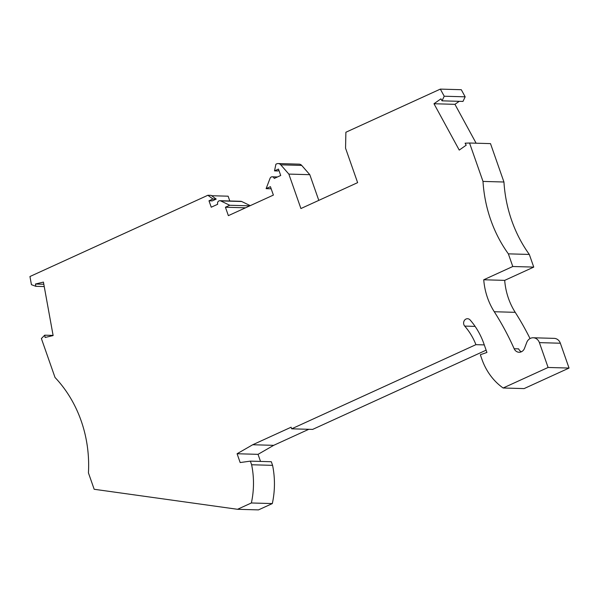 <?xml version="1.0" encoding="UTF-8"?>
<svg xmlns="http://www.w3.org/2000/svg" width="599" height="599" viewBox="0 0 599 599"><rect width="100%" height="100%" fill="white"/><g stroke="black" fill="none" stroke-linecap="round" stroke-linejoin="round"><path stroke-width="0.9" d="M482.996 181.415L503.946 182.014A129.624 114.342 91.6 0 0 529.314 254.44L508.356 253.849A129.624 114.342 91.6 0 1 482.996 181.415L469.549 143.019L490.499 143.618L503.946 182.014M318.795 200.373L309.803 174.683L288.845 174.092L300.915 208.542L357.625 182.643L345.556 148.193L345.885 132.244L440.34 89.109L461.29 89.708L465.168 96.821L462.975 101.433L442.025 100.834L440.931 98.842L433.983 103.739L454.941 104.338L459.208 101.328M539.399 342.628L560.35 343.227A7.78 6.859 -88.4 0 0 554.195 338.368L533.237 337.769A7.78 6.859 -88.4 0 1 539.399 342.628L548.1 367.464L503.138 387.995A60.492 53.363 91.6 0 1 481.888 359.198L480.331 354.735L486.927 352.459L483.902 343.811A71.723 63.269 91.6 0 0 470.14 319.986A4.32 3.811 91.6 0 0 467.549 318.72A4.32 3.811 91.6 0 0 463.933 321.334A4.32 3.811 91.6 0 0 464.712 326.096A63.082 55.647 91.6 0 1 475.928 344.665L291.668 428.817L291.107 427.214L252.726 444.743L237.084 453.743L240.169 462.555L250.36 461.133L251.625 464.757A82.093 72.419 -88.4 0 1 251.37 502.973L272.32 503.572L258.483 509.891L237.533 509.292L94.17 489.271L88.435 472.881A120.751 106.517 91.6 0 0 55.026 377.475L41.391 338.547L44.715 335.178L53.094 335.418M44.236 286.562L35.858 286.322L31.433 284.69L29.95 276.521L207.883 195.267L211.14 195.356L216.194 199.093L212.248 200.897L208.991 200.8L211.237 207.209L217.684 204.266A2.591 2.284 -88.4 0 1 220.717 200.912L229.739 205.262L225.426 207.232L245.538 207.808M211.634 195.723L228.122 196.195L229.799 200.987M271.182 188.79L266.121 188.648L270.441 186.678L273.384 195.087L228.369 215.647L225.426 207.232M465.168 96.821L444.218 96.222L442.025 100.834M44.715 335.178L45.127 337.477L53.124 335.552L43.428 282.099L35.438 284.023L43.824 284.263M440.34 89.109L444.218 96.222M249.85 205.839L229.739 205.262M533.237 337.769A7.78 6.859 -88.4 0 0 526.723 342.508L524.514 348.311A6.484 5.72 91.6 0 1 519.078 352.257A6.484 5.72 91.6 0 1 514.159 348.738A277.389 244.692 91.6 0 0 494.272 311.735A64.812 57.175 91.6 0 1 483.737 279.77L504.687 280.369L533.746 267.094L512.789 266.503L508.356 253.849M533.746 267.094L529.314 254.44M266.121 188.648L270.029 178.39A2.591 2.284 91.6 0 1 274.26 178.427L280.706 175.485L278.46 169.075L274.514 170.88L275.914 164.201L276.633 163.871A4.32 3.811 91.6 0 1 278.161 163.557A4.32 3.811 91.6 0 1 280.759 164.822L301.709 165.421L309.803 174.683M483.737 279.77L512.789 266.503M220.717 200.912L241.674 201.504L250.262 205.652M494.272 311.735L515.222 312.334A64.812 57.175 91.6 0 1 504.687 280.369M521.332 351.8A6.484 5.72 91.6 0 1 518.637 348.865L514.159 348.738M515.222 312.334A277.389 244.692 91.6 0 1 530.04 338.562M560.35 343.227L569.05 368.063L548.1 367.464M503.138 387.995L524.095 388.594L569.05 368.063M433.983 103.739L459.246 150.087L466.194 145.19L465.109 143.191L469.549 143.019M484.284 344.904L475.928 344.665M308.784 429.303L273.676 445.334L258.034 454.341L237.084 453.743M252.726 444.743L273.676 445.334M260.52 461.425L258.034 454.341M250.36 461.133L271.317 461.732L272.582 465.348L251.625 464.757M272.32 503.572A82.093 72.419 -88.4 0 0 272.582 465.348M251.37 502.973L237.533 509.292M241.674 201.504A2.591 2.284 -88.4 0 0 240.835 201.301L219.885 200.702M476.123 143.206L454.941 104.338M35.858 286.322L35.438 284.023M288.845 174.092L280.759 164.822M278.161 163.557L299.118 164.156A4.32 3.811 91.6 0 1 301.709 165.421M278.939 170.438L277.771 170.97L274.514 170.88M207.883 195.267L212.937 199.003L208.991 200.8M216.194 199.093L212.937 199.003M486.126 350.175L312.618 429.408L291.668 428.817M464.712 326.096L475.112 326.388M272.201 176.81L277.472 176.96"/></g></svg>
